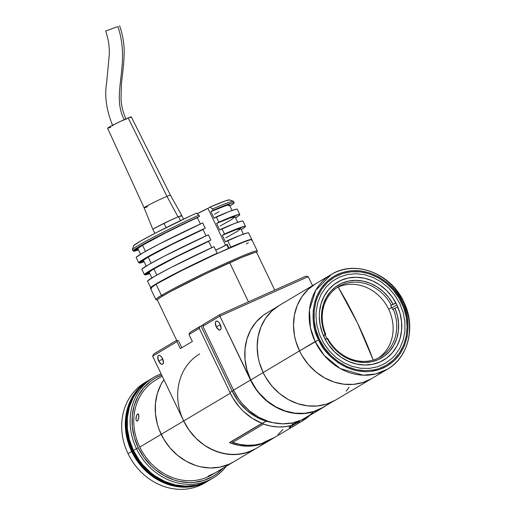 <?xml version="1.0" encoding="UTF-8"?>
<svg xmlns="http://www.w3.org/2000/svg" width="515" height="515" viewBox="0 0 515 515"><rect width="100%" height="100%" fill="white"/><g stroke="black" fill="none" stroke-linecap="round" stroke-linejoin="round"><path stroke-width="0.77" d="M357.455 322.969L338.168 287.106A212.508 101.397 65.9 0 1 357.455 322.969A212.508 101.397 65.9 0 1 373.201 360.056L357.455 322.969M279.349 305.382L271.759 311.073L265.54 318.367L260.925 326.986L258.099 336.598L257.159 346.827L258.15 357.294L259.354 362.483L263.146 372.538L299.498 350.908L263.146 372.538A55.06 48.313 59.2 0 0 335.484 400.123L371.836 378.486A55.06 48.313 -120.8 0 1 299.498 350.908A55.06 48.313 -120.8 0 1 315.528 283.849A55.06 48.313 59.2 0 0 299.498 350.908L295.713 340.853L294.503 335.658L293.518 325.197L294.451 314.961L297.284 305.35L301.899 296.73L308.118 289.436L315.701 283.746L308.118 289.436L301.899 296.73L297.284 305.35L294.451 314.961L293.518 325.197L294.503 335.658L295.713 340.853L299.498 350.908A55.06 48.313 59.2 0 0 371.836 378.486L387.492 369.171A55.06 48.313 -120.8 0 1 315.154 341.593L324.16 355.382L340.151 368.515L363.172 375.197L375.757 373.961L387.492 369.171C408.723 357.21 416.069 326.233 403.805 301.899L402.376 302.447C410.642 315.438 413.7 353.631 383.044 368.103C351.771 381.3 323.6 354.32 318.701 339.829L299.498 350.908L302.041 355.672L299.498 350.908L315.154 341.593A55.06 48.313 -120.8 0 1 331.177 274.534A55.06 48.313 -120.8 0 1 403.515 302.118A55.06 48.313 -120.8 0 1 387.492 369.171M331.177 274.534L315.695 290.389L309.47 309.991L310.442 327.778L315.154 341.593L318.701 339.829C310.436 326.838 307.378 288.645 338.04 274.173C369.313 260.976 397.477 287.956 402.376 302.447L403.805 301.899C391.04 273.317 354.809 259.438 331.177 274.534L279.169 305.485A55.06 48.313 59.2 0 0 263.146 372.538L265.689 377.308L271.946 386.089L279.561 393.589L288.245 399.524L297.664 403.663L307.455 405.846L317.24 405.994L326.645 404.095L335.304 400.226M346.183 391.072L349.106 387.241M371.663 378.589L362.998 382.458L353.599 384.357L343.814 384.216L334.023 382.027L324.605 377.888L315.92 371.952L308.298 364.453L302.041 355.672L308.298 364.453L315.92 371.952L324.605 377.888L334.023 382.027L343.814 384.216L353.599 384.357L362.998 382.458L371.663 378.589M396.865 304.906L392.05 307.777L396.865 304.906A45.275 39.726 -120.8 0 1 383.694 360.049A45.275 39.726 -120.8 0 1 324.212 337.37A45.275 39.726 -120.8 0 1 337.389 282.226A45.275 39.726 -120.8 0 1 396.865 304.906L392.359 297.264L386.623 290.537L379.89 284.988L372.409 280.823L364.478 278.209L356.386 277.25L348.462 277.971L341.001 280.353L334.286 284.306L328.583 289.668L324.109 296.247L321.032 303.779L319.474 311.974L319.287 316.229L320.105 324.83L322.467 333.289L326.298 341.284L328.718 345.011L334.454 351.739L341.188 357.288L348.668 361.453L356.599 364.066L364.691 365.026L372.615 364.305L380.076 361.923L386.791 357.97L392.494 352.608L396.968 346.029L400.046 338.497L401.603 330.302L401.578 321.753L399.981 313.178L396.865 304.906M319.519 339.462L316.004 330.128L314.202 320.446L314.176 310.79L315.933 301.539L317.465 297.168L321.746 289.166L327.521 282.394L334.563 277.109L342.604 273.517L351.333 271.759L360.416 271.894L369.506 273.922L378.248 277.765L386.314 283.276L393.383 290.235L399.196 298.391L403.522 307.416L406.193 316.97L407.114 326.684L406.238 336.186L403.612 345.108L399.331 353.11L393.557 359.882L386.514 365.167L378.474 368.759L374.173 369.873L365.225 370.691L356.097 369.603L347.136 366.654L338.69 361.955L331.087 355.685L324.611 348.095L319.519 339.462M378.551 357.925A40.897 35.883 59.2 0 0 388.683 309.257L391.69 307.468A40.897 35.883 59.2 0 0 390.698 305.517L391.303 305.157A40.897 35.883 59.2 0 0 341.831 284.93A40.897 35.883 59.2 0 0 325.77 334.435L325.165 334.789A40.897 35.883 59.2 0 0 326.066 336.784A40.897 35.883 59.2 0 0 326.98 338.593A40.897 35.883 -120.8 0 1 326.066 336.784A40.897 35.883 -120.8 0 1 325.165 334.789L325.77 334.435A40.897 35.883 -120.8 0 1 338.567 286.623A40.897 35.883 -120.8 0 1 391.303 305.157L390.698 305.517A40.897 35.883 -120.8 0 1 391.69 307.468L388.683 309.257A40.897 35.883 59.2 0 0 336.797 287.756M393.196 309.103A40.897 35.883 -120.8 0 1 380.392 356.908A40.897 35.883 -120.8 0 1 327.662 338.381L325.229 339.379L327.089 338.542L331.46 345.282L336.861 351.159L343.093 355.962L349.936 359.528L357.146 361.723L364.459 362.47L371.618 361.742L378.364 359.56L384.448 356.007L389.655 351.217L393.808 345.346L396.743 338.619L398.359 331.274L398.597 323.575L397.458 315.798L394.966 308.221L397.792 306.959L394.966 308.221A42.352 37.164 -120.8 0 1 378.364 359.56A42.352 37.164 -120.8 0 1 327.089 338.542L327.662 338.381A40.897 35.883 59.2 0 0 377.128 358.601A40.897 35.883 59.2 0 0 393.196 309.103L394.966 308.221L393.196 309.103M391.69 307.468A40.897 35.883 -120.8 0 1 392.591 309.464A40.897 35.883 59.2 0 0 391.69 307.468M390.698 305.517L395.391 303.419L390.698 305.517M391.303 305.157L395.906 303.007L393.08 304.275L388.709 297.541L383.308 291.664L377.077 286.855L370.227 283.289L363.017 281.093L355.704 280.347L348.546 281.081L341.806 283.256L335.716 286.81L330.508 291.606L326.362 297.47L323.426 304.198L321.811 311.543L321.566 319.242L322.712 327.019L325.197 334.596L323.33 335.432L325.197 334.596A42.352 37.164 -120.8 0 1 341.806 283.256A42.352 37.164 -120.8 0 1 393.08 304.275L391.303 305.157M325.77 334.435L325.197 334.596L325.77 334.435M325.165 334.789L323.394 335.58L325.165 334.789M158.601 361.034A4.822 2.298 65.9 0 1 158.62 355.453A4.822 2.298 65.9 0 1 162.573 358.672A4.822 2.298 65.9 0 1 162.553 364.253A4.822 2.298 65.9 0 1 158.601 361.034L162.792 359.161L158.601 361.034L157.751 356.901L158.504 355.511L159.425 355.389L161.086 356.457L162.573 358.672L163.422 362.811L162.669 364.195L161.214 364.124L158.601 361.034M216.216 326.755A4.822 2.298 65.9 0 1 216.236 321.173A4.822 2.298 65.9 0 1 220.188 324.386A4.822 2.298 65.9 0 1 220.169 329.973A4.822 2.298 65.9 0 1 216.216 326.755L220.407 324.881L216.216 326.755L215.367 322.615L215.772 321.54L217.04 321.109L218.701 322.178L220.188 324.386L221.038 328.525L220.285 329.909L218.83 329.838L216.216 326.755M229.478 442.636L232.181 441.432L229.478 442.636L261.981 423.298L266.551 421.257L256.071 416.873L246.537 410.165L238.451 401.481L232.233 391.284L229.89 392.327L232.992 398.211L239.642 407.378L243.544 411.44L252.292 418.322L261.981 423.298L266.564 421.251L272.815 422.628A52.144 45.751 59.2 0 1 266.564 421.251L266.551 421.257A52.144 45.751 59.2 0 1 232.233 391.284L200.979 326.021L203.361 324.611L200.979 326.021L232.246 391.278L229.896 392.321L199.266 328.383L199.807 326.549L200.979 326.021L190.943 331.821L189.391 333.257L189.031 334.48L199.266 328.383L199.807 326.549L190.943 331.821L189.391 333.257L189.031 334.48L192.372 341.451L180.334 348.616L192.372 341.451L189.031 334.48L199.266 328.383L230.308 393.209L183.675 420.961A55.06 48.313 59.2 0 0 256.013 448.539A55.06 48.313 -120.8 0 1 183.675 420.961L230.308 393.209A55.06 48.313 -120.8 0 0 261.981 423.298L229.478 442.636L238.696 445.321L248.03 446.19L252.64 445.926L261.536 444.027L265.753 442.404L272.165 438.851A55.06 48.313 -120.8 0 1 270.15 440.125A55.06 48.313 -120.8 0 1 229.478 442.636M322.841 407.642A55.06 48.313 -120.8 0 0 325.789 405.723L318.444 409.921L314.002 411.62L304.597 413.519L299.73 413.7L294.812 413.371L285.02 411.189L275.602 407.05L271.148 404.294L262.959 397.541L255.987 389.359L253.045 384.827L219.866 316.126L219.808 314.646L203.419 324.399L202.878 326.24L219.866 316.126L219.808 314.646L305.826 276.22L308.228 276.652L219.866 316.126L308.228 276.652L312.534 285.632L308.228 276.652L305.826 276.22L219.808 314.646L203.419 324.399L202.878 326.24L233.501 390.183A55.06 48.313 59.2 0 0 305.839 417.762L322.841 407.642A55.06 48.313 -120.8 0 1 250.502 380.064L233.514 390.17L250.502 380.064L219.866 316.126L202.878 326.24L233.514 390.17M313.242 412.174L309.605 415.238L301.442 420.04L292.366 422.937L282.729 423.819L272.892 422.648L268.019 421.302L258.601 417.163L249.917 411.228L242.301 403.728L238.986 399.479L233.501 390.183M233.63 390.447L232.233 391.284L233.63 390.447M178.57 340.936L177.347 340.421L176.993 341.645L152.62 356.142L176.993 341.645L180.334 348.616L176.993 341.645L177.347 340.421L178.57 340.936L181.827 347.728M152.62 356.142L183.675 420.961L152.62 356.142L153.76 353.947L152.62 356.142M176.156 340.621L153.76 353.947L176.156 340.621L177.347 340.421L176.156 340.621M181.557 416.004L183.675 420.961L189.16 430.257L196.131 438.439L204.32 445.185L213.416 450.245L223.066 453.425L232.902 454.597L242.539 453.715L251.616 450.818L255.833 448.642L247.174 452.511L237.769 454.41L227.984 454.269L218.193 452.08L208.775 447.941L204.32 445.185L196.131 438.439L189.16 430.257L183.675 420.961L161.195 434.338A55.06 48.313 59.2 0 0 233.533 461.916A55.06 48.313 -120.8 0 1 161.195 434.338L183.675 420.961A55.06 48.313 -120.8 0 1 199.698 353.902M266.609 421.264L262.92 422.912L263.48 424.083L270.839 426.098L278.267 426.954L285.613 426.645L292.707 425.171L289.636 426.993L292.707 425.171L291.696 423.066L292.707 425.171A55.06 48.313 -120.8 0 1 263.48 424.083L232.658 442.43L232.098 441.258L232.658 442.43L240.016 444.439L247.445 445.295L254.783 444.986L261.877 443.512L265.174 441.67L274.714 437.409L272.19 438.902L298.069 423.51M289.037 427.476L289.636 426.993L289.082 427.585M289.836 427.521L290.505 427.321L289.836 427.521M292.301 426.607L294.451 425.557L292.301 426.607M295.565 424.959L294.451 425.557L295.565 424.959M297.651 423.761L303.02 420.562L302.524 419.538L303.02 420.562L298.565 423.221M299.254 420.948L299.949 422.39L299.254 420.948M274.714 437.409L261.877 443.512A55.06 48.313 59.2 0 1 232.658 442.43L263.48 424.083L262.92 422.912L232.098 441.258M277.946 434.641L282.947 429.439M309.682 415.476A55.06 48.313 -120.8 0 1 303.02 420.562L309.682 415.476M298.681 421.849L292.662 425.087M294.561 424.064L296.479 423.073L294.561 424.064M292.539 424.824L296.363 422.989L292.539 424.824M299.131 421.373L292.333 424.399L299.196 421.379L299.028 421.032M292.469 424.675L298.578 422.133L298.159 421.798M292.211 424.804L299.028 421.759L292.34 425.236M274.733 290.112L256.65 252.382A55.06 2.704 154.4 0 0 229.696 262.663L248.462 301.841L229.696 262.663A55.06 2.704 154.4 0 0 157.339 299.962L176.78 340.531M162.225 376.201L155.781 380.031A55.06 48.313 59.2 0 0 139.758 447.091L161.195 434.338A55.06 48.313 -120.8 0 1 163.905 379.703A55.06 48.313 59.2 0 0 161.195 434.338L139.758 447.091A55.06 48.313 59.2 0 0 212.096 474.669L270.15 440.125M208.099 476.156L214.549 473.137L208.099 476.156M135.999 419.667L135.96 417.697L136.733 415.096L137.621 414.009L138.174 413.931L138.747 414.813L138.638 418.701L137.421 421.019L136.333 420.62L135.999 419.667L136.469 415.663L137.016 414.62L138.174 413.931L138.915 416.603L137.988 420.407L137.421 421.019L136.333 420.62M207.989 476.259L214.427 473.188L209.811 475.693M137.421 421.019L136.836 421.09M137.621 414.009L138.174 413.931M233.353 462.019L229.136 464.195L220.059 467.092L210.423 467.974L200.586 466.802L195.713 465.457L186.295 461.318L177.611 455.382L169.995 447.883L163.731 439.102L159.077 429.381L157.403 424.283L155.459 413.854L155.433 403.457L157.333 393.486L161.073 384.325L163.905 379.703M151.977 378.428A58.42 51.262 59.2 0 0 150.451 379.298A58.42 51.262 59.2 0 0 133.449 450.445L136.462 448.649A58.42 51.262 -120.8 0 1 153.464 377.508A58.42 51.262 -120.8 0 1 161.118 373.877A58.42 51.262 59.2 0 0 136.462 448.649L138.239 447.767A56.959 49.981 -120.8 0 1 161.691 375.081L154.996 378.293L150.914 381.016L143.737 387.763L138.11 396.035L134.241 405.511L132.284 415.824L132.31 426.581L134.318 437.37L138.239 447.767L136.462 448.649A58.42 51.262 59.2 0 0 226.22 466.268A58.42 51.262 -120.8 0 1 213.21 477.914A58.42 51.262 -120.8 0 1 136.462 448.649L133.449 450.445L139.269 460.307L142.79 464.82L150.869 472.776L155.356 476.15L165.012 481.519L175.248 484.892L185.683 486.134L195.912 485.201L200.824 483.926L210.017 479.819M150.644 379.188L146.453 381.976L139.095 388.896L133.321 397.38L129.355 407.101L127.347 417.678L127.372 428.712L129.432 439.771L133.449 450.445A58.42 51.262 59.2 0 0 210.204 479.703L213.21 477.914M223.092 468.129L216.97 473.691L212.882 476.414L203.927 480.411L194.2 482.375L189.16 482.568L178.988 481.358L173.948 479.967L164.208 475.686L155.221 469.545L151.12 465.85L143.91 457.384L138.239 447.767A56.959 49.981 -120.8 0 0 223.092 468.129M144.496 383.533A58.131 51.004 59.2 0 0 131.879 451.41L132.484 451.056A58.131 51.004 -120.8 0 1 142.391 385.413A58.131 51.004 59.2 0 0 132.484 451.056L131.879 451.41A58.131 51.004 59.2 0 0 203.637 482.922M200.985 483.875A58.131 51.004 -120.8 0 1 132.484 451.056A58.131 51.004 59.2 0 0 200.985 483.875M206.567 481.815A58.42 51.262 -120.8 0 1 128.035 453.67A58.42 51.262 59.2 0 0 204.783 482.928L208.395 480.778A58.42 51.262 -120.8 0 1 131.647 451.52L128.035 453.67L131.647 451.52L127.63 440.846L125.563 429.787L125.538 418.753L127.546 408.176L131.518 398.456L137.293 389.971L144.651 383.051L149.556 379.845A58.42 51.262 -120.8 0 0 148.648 380.373L145.037 382.523A58.42 51.262 59.2 0 0 128.035 453.67A58.42 51.262 -120.8 0 1 146.865 381.486M148.648 380.373A58.42 51.262 -120.8 0 0 131.647 451.52L137.466 461.382L140.981 465.888L149.067 473.852L158.279 480.147L168.276 484.538L178.66 486.855L189.044 487.01L199.015 484.995L203.734 483.199L209.296 480.231A58.42 51.262 -120.8 0 1 208.395 480.778M133.462 450.471L133.082 450.696A58.131 51.004 59.2 0 0 191.683 485.851A58.131 51.004 -120.8 0 1 133.082 450.696L133.462 450.471M136.218 392.642A58.131 51.004 59.2 0 0 133.082 450.696L132.484 451.056L133.082 450.696A58.131 51.004 -120.8 0 1 136.218 392.642M318.701 339.829L315.116 330.308L313.274 320.433L313.249 310.584L315.045 301.146L316.603 296.692L320.974 288.529L326.864 281.621L334.042 276.233L342.243 272.564L351.153 270.768L360.416 270.909L369.686 272.976L378.602 276.896L386.829 282.516L394.039 289.617L399.968 297.934L404.378 307.14L407.108 316.886L408.041 326.793L407.153 336.488L404.475 345.584L400.103 353.747L394.22 360.655L387.035 366.043L378.834 369.712L369.925 371.508L365.315 371.682L356.007 370.575L346.865 367.562L338.252 362.772L330.495 356.38L323.896 348.629L318.701 339.829M399.801 303.599L394.921 295.34L388.728 288.072L381.448 282.072L373.369 277.572L364.794 274.753L356.052 273.71L347.49 274.495L339.424 277.064L332.169 281.338L326.008 287.132L321.173 294.239L317.845 302.376L316.165 311.234L315.959 315.83L316.841 325.126L319.397 334.274L323.536 342.913L329.098 350.715L335.87 357.378L343.589 362.657L351.957 366.332L360.655 368.27L369.352 368.405L377.707 366.719L385.4 363.281L392.14 358.221L395.069 355.144L399.904 348.037L403.232 339.9L404.912 331.042L404.893 321.798L403.161 312.534L399.801 303.599M256.779 252.466L257.262 251.108A56.232 2.762 154.4 0 0 219.107 266.287A56.232 2.762 154.4 0 0 161.433 295.404L162.695 295.958A55.208 2.71 -25.6 0 1 219.319 267.375A55.208 2.71 -25.6 0 1 256.779 252.466A55.208 2.71 -25.6 0 1 256.74 252.556M251.751 240.17L251.59 239.649L249.492 240.061L242.906 242.404L215.128 254.474L181.023 270.896L156.077 284.222L161.433 295.404A56.232 2.762 -25.6 0 1 217.897 266.854A56.232 2.762 -25.6 0 1 257.268 250.953L251.906 239.771A56.232 2.762 154.4 0 0 212.541 255.672A56.232 2.762 154.4 0 0 156.077 284.222A56.232 2.762 154.4 0 0 150.489 288.361L155.845 299.55A56.232 2.762 -25.6 0 1 161.433 295.404L156.077 284.222L150.483 288.349M161.433 295.404A56.232 2.762 154.4 0 0 155.961 299.64L157.326 300.116A55.208 2.71 -25.6 0 1 162.695 295.958L161.433 295.404M157.519 300.148L157.358 299.633L160.68 297.194L171.212 291.175L206.187 273.555L241.632 257.468L254.41 252.601L256.47 252.196L256.631 252.704M150.805 288.49L151.616 288.4M246.318 243.91L248.372 242.655M227.186 244.374L226.716 244.657L228.525 248.436L226.716 244.657A9.933 0.489 154.4 0 1 215.734 250.161M149.105 272.139L151.886 277.933L149.105 272.139L153.869 268.92A50.972 2.498 154.4 0 0 149.105 272.139L144.309 274.444A56.232 2.762 -25.6 0 1 210.886 240.048L208.363 234.789A56.232 2.762 154.4 0 0 141.786 269.178L149.009 264.446L164.761 255.949L208.363 234.789L210.886 240.048L167.285 261.208L148.835 271.296L144.309 274.444L149.105 272.139M156.817 275.068L153.869 268.92L177.102 256.528L208.691 241.355A50.972 2.498 154.4 0 0 153.869 268.92L156.817 275.068M143.434 260.294L146.209 266.094L143.434 260.294L148.198 257.082A50.972 2.498 154.4 0 0 143.434 260.294L138.638 262.605A56.232 2.762 -25.6 0 1 205.215 228.209L202.691 222.95A56.232 2.762 154.4 0 0 136.115 257.339L143.337 252.601L159.09 244.104L202.691 222.95L205.215 228.209L161.613 249.369L143.164 259.451L138.638 262.605L143.434 260.294M151.14 263.229L148.198 257.082L171.431 244.689L203.019 229.516A50.972 2.498 154.4 0 0 148.198 257.082L151.14 263.229M137.763 248.455L140.537 254.256L137.763 248.455L142.52 245.243A50.972 2.498 154.4 0 0 137.763 248.455L132.96 250.76A56.232 2.762 -25.6 0 1 199.537 216.371L198.912 215.058L196.427 213.152A53.309 2.614 154.4 0 0 133.739 245.533L140.647 241.026L155.472 233.031L191.277 215.528L196.427 213.152L198.912 215.058A56.232 2.762 154.4 0 0 132.336 249.447A56.232 2.762 -25.6 0 1 198.912 215.058L199.537 216.371L155.936 237.531L137.492 247.612L132.96 250.76L137.763 248.455M145.468 251.391L142.52 245.243L145.468 251.391M197.342 217.678A50.972 2.498 154.4 0 0 142.52 245.243L165.759 232.851L199.537 216.371L197.342 217.678L200.38 224.012L197.342 217.678M136.115 257.339L138.638 262.605L136.115 257.339M206.052 235.851L203.019 229.516L206.052 235.851M141.786 269.178L144.309 274.444L141.786 269.178M211.723 247.689L208.691 241.355L211.723 247.689M147.457 281.023L154.68 276.285L170.433 267.787L214.034 246.627A56.232 2.762 154.4 0 0 147.457 281.023L150.612 287.595A56.232 2.762 -25.6 0 1 217.188 253.206L214.034 246.627L217.188 253.206L173.587 274.366L157.835 282.864L151.59 287.125L150.612 287.595L147.457 281.023M166.113 278.621L189.861 266.416L215.418 254.256M251.429 240.112L251.713 239.436L250.399 239.526L247.535 240.383L229.014 248.185L227.121 244.239L225.544 245.179L207.893 208.343L197.116 213.674A8.472 0.418 154.4 0 0 207.893 208.343L225.544 245.179A8.472 0.418 -25.6 0 1 215.695 250.097M234.132 202.672L233.501 201.359A56.232 2.762 154.4 0 0 212.502 208.981L213.133 210.3A56.232 2.762 -25.6 0 1 234.132 202.672A56.232 2.762 -25.6 0 1 229.896 205.994L233.784 203.277L234.061 202.601L232.748 202.691L219.924 207.41L210.938 211.601L214.092 218.18L216.287 216.873L218.804 222.139L216.609 223.446L219.763 230.025L221.959 228.718L224.482 233.977L222.287 235.284L225.435 241.863L227.63 240.557L230.784 247.136A56.232 2.762 -25.6 0 1 251.784 239.507A56.232 2.762 -25.6 0 1 251.771 239.675M229.548 199.923L225.686 200.779L210.023 207.075L207.893 208.343L210.023 207.075L212.502 208.981A56.232 2.762 -25.6 0 1 233.385 201.262L229.497 199.897A53.309 2.614 154.4 0 0 210.023 207.075L212.502 208.981L213.133 210.3L210.938 211.601L226.136 205.536L229.349 204.893L228.731 205.794M133.713 251.326L133.353 250.573L133.713 251.326L138.438 249.872A56.232 2.762 -25.6 0 1 133.713 251.326L138.123 249.209L133.713 251.326M149.466 272.886L145.056 275.004L144.696 274.257L145.056 275.004L149.781 273.549A56.232 2.762 -25.6 0 1 145.056 275.004L149.466 272.886M143.794 261.047L139.385 263.165L139.024 262.412L139.385 263.165L144.11 261.71A56.232 2.762 -25.6 0 1 139.385 263.165L143.794 261.047M251.784 239.507L248.629 232.928A56.232 2.762 154.4 0 0 227.63 240.557L230.784 247.136L229.014 248.185L234.525 245.842M243.383 234.151L240.737 228.628A50.972 2.498 154.4 0 0 222.287 235.284L225.435 241.863L240.067 235.394L247.245 232.954L248.636 232.935M237.711 222.313L235.065 216.783A50.972 2.498 154.4 0 0 216.609 223.446L219.763 230.025L234.396 223.555L241.574 221.109L242.958 221.096A56.232 2.762 154.4 0 0 221.959 228.718L224.482 233.977A56.232 2.762 -25.6 0 1 245.481 226.355A56.232 2.762 -25.6 0 1 241.239 229.677L245.127 226.954L245.41 226.285L244.097 226.375L224.482 233.977L222.287 235.284L235.355 229.96L240.692 228.576L237.28 231.402L225.757 237.891M232.04 210.474L229.394 204.944A50.972 2.498 154.4 0 0 210.938 211.601L214.092 218.18L228.718 211.71L235.902 209.27L237.286 209.257A56.232 2.762 154.4 0 0 216.287 216.873L218.804 222.139A56.232 2.762 -25.6 0 1 239.803 214.51A56.232 2.762 -25.6 0 1 235.567 217.832L239.456 215.116L239.733 214.44L238.426 214.53L218.804 222.139L216.609 223.446L229.684 218.115L235.02 216.731L231.602 219.557L220.085 226.053M219.017 211.723L214.414 214.214M133.739 245.533L132.336 249.447L132.96 250.76L132.336 249.447L133.739 245.533M169.59 220.723L159.753 225.551M157.236 226.896L152.839 229.233L154.822 233.372L152.839 229.233L163.995 223.278L166.094 227.649L163.995 223.278L178.531 216.609L180.462 220.632L178.531 216.609L180.488 216.223M181.904 215.888L180.218 216.249L181.904 215.888L183.488 219.19L181.904 215.888M124.398 119.95C110.461 93.865 131.042 65.489 117.884 26.548L105.71 30.984L117.884 26.548C131.042 65.489 110.461 93.865 124.398 119.95M178.879 216.532A16.068 0.785 -25.6 0 1 181.859 215.618L170.459 195.204L131.319 116.899A13.145 0.644 154.4 0 0 128.164 117.941L166.95 196.357A14.607 0.715 -25.6 0 1 170.459 195.204A14.607 0.715 154.4 0 0 166.95 196.357L177.984 216.86L166.95 196.357L128.164 117.941A13.145 0.644 154.4 0 0 115.012 124.044A13.145 0.644 154.4 0 0 107.616 128.261L144.116 207.822A14.607 0.715 -25.6 0 1 152.337 203.142A14.607 0.715 -25.6 0 1 166.95 196.357A14.607 0.715 154.4 0 0 152.35 203.135A14.607 0.715 154.4 0 0 144.116 207.822A14.607 0.715 -25.6 0 0 147.618 206.67M153.991 228.621A16.068 0.785 -25.6 0 1 162.849 223.896M165.495 222.589A16.068 0.785 -25.6 0 1 177.031 217.298M181.859 215.618A16.068 0.785 -25.6 0 1 181.557 215.965M130.244 117.735L131.177 116.873L129.574 117.381L119.918 121.649L109.869 126.748L107.616 128.216L108.35 128.138M109.367 127.778L110.77 127.224M117.884 26.548L105.652 30.99L117.884 26.548M266.899 312.959L262.959 315.579L256.045 322.087L250.618 330.064L246.885 339.198L244.998 349.138L245.024 359.509L246.962 369.912L250.741 379.941L263.152 372.551L250.741 379.941A54.918 48.185 59.2 0 0 322.886 407.449L332.387 401.797M276.22 307.41L266.719 313.062A54.918 48.185 59.2 0 0 250.741 379.941L256.206 389.211L259.515 393.454L267.111 400.934L275.776 406.85L285.168 410.976L294.934 413.159L304.693 413.307L314.066 411.408L322.705 407.552M292.668 425.087L298.571 422.133L299.196 421.379M150.451 379.298L153.464 377.508M245.481 226.355L242.958 221.09M239.803 214.51L237.286 209.251M112.753 125.802C106.463 110.332 104.403 96.144 106.573 83.243L109.199 55.813C109.727 47.605 108.543 39.327 105.633 30.984M152.884 229.503L144.116 207.822M126.188 119.364C122.943 112.431 121.218 105.33 121.006 98.056L121.398 84.692C121.74 79.201 123.722 67.227 124.121 55.285C124.566 45.417 123.053 35.574 119.583 25.756"/></g></svg>
